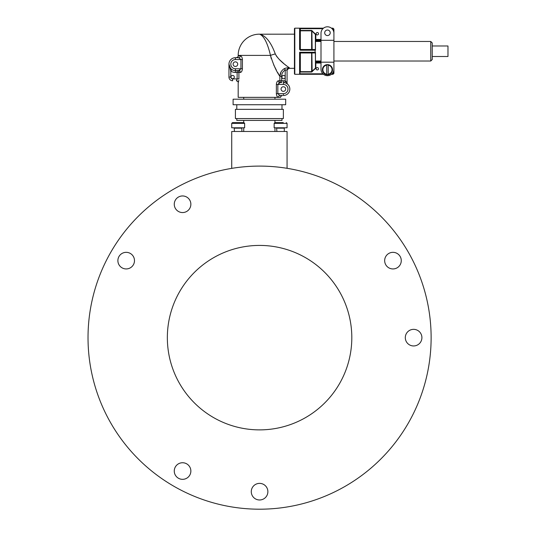 <?xml version="1.0" encoding="UTF-8"?>
<svg xmlns="http://www.w3.org/2000/svg" width="536" height="536" viewBox="0 0 536 536"><rect width="100%" height="100%" fill="white"/><g stroke="black" fill="none" stroke-linecap="round" stroke-linejoin="round"><path stroke-width="0.8" d="M190.863 204.256A8.301 8.301 0 0 0 178.414 197.067A8.301 8.301 0 0 0 178.414 211.445A8.301 8.301 0 0 0 190.863 204.256M134.482 260.637A8.301 8.301 0 0 0 122.034 253.448A8.301 8.301 0 0 0 122.034 267.826A8.301 8.301 0 0 0 134.482 260.637M190.863 471.043A8.301 8.301 0 0 0 178.414 463.854A8.301 8.301 0 0 0 178.414 478.226A8.301 8.301 0 0 0 190.863 471.043M267.879 491.673A8.301 8.301 0 0 0 256.737 483.874A8.301 8.301 0 0 0 253.22 497.013A8.301 8.301 0 0 0 266.767 495.827A8.301 8.301 0 0 0 263.725 484.49A8.301 8.301 0 0 0 252.389 487.526A8.301 8.301 0 0 0 255.424 498.862A8.301 8.301 0 0 0 266.767 495.827M421.906 337.647A8.301 8.301 0 0 0 406.415 333.499A8.301 8.301 0 0 0 409.45 344.836A8.301 8.301 0 0 0 420.793 341.8A8.301 8.301 0 0 0 417.752 330.457M401.27 260.637A8.301 8.301 0 0 0 388.814 253.448A8.301 8.301 0 0 0 388.814 267.826A8.301 8.301 0 0 0 401.27 260.637M175.373 200.109A8.301 8.301 0 0 0 178.414 211.445A8.301 8.301 0 0 0 189.751 208.41A8.301 8.301 0 0 0 186.716 197.067A8.301 8.301 0 0 0 175.373 200.109M118.999 256.483A8.301 8.301 0 0 0 122.034 267.826A8.301 8.301 0 0 0 133.377 264.784A8.301 8.301 0 0 0 130.335 253.448A8.301 8.301 0 0 0 118.999 256.483M385.779 256.483A8.301 8.301 0 0 0 388.814 267.826A8.301 8.301 0 0 0 400.158 264.784A8.301 8.301 0 0 0 397.116 253.448A8.301 8.301 0 0 0 385.779 256.483M175.373 466.89A8.301 8.301 0 0 0 178.414 478.226A8.301 8.301 0 0 0 189.751 475.191A8.301 8.301 0 0 0 186.716 463.854A8.301 8.301 0 0 0 175.373 466.89M111.006 251.873A171.554 171.554 0 0 0 259.578 509.2A171.554 171.554 0 0 0 408.144 251.873A171.554 171.554 0 0 0 111.006 251.873M213.462 417.524A92.232 92.232 0 0 0 351.81 337.647A92.232 92.232 0 0 0 213.462 257.776A92.232 92.232 0 0 0 213.462 417.524M432.23 51.242L432.23 59.543L430.756 61.017L430.756 41.466L432.23 42.94L432.23 51.242M315.47 40.91L315.47 40.361L321.004 40.361M321.004 40.173L315.47 40.173L315.47 34.719L315.47 39.436A0.369 0.369 0 0 0 315.838 39.805L321.004 39.805M311.624 49.855L311.624 30.813L300.341 30.813A0.369 0.362 180 0 1 299.972 30.445L299.972 49.486L315.362 49.513L315.101 49.855L300.341 49.855L315.101 49.855A0.369 0.369 0 0 1 315.47 50.23L315.47 41.098A0.369 0.369 0 0 1 315.838 40.729L321.004 40.729M299.972 72.032L299.972 73.713M299.979 72.032L300.341 71.67L311.624 71.67L311.624 72.032L299.979 72.032L299.972 73.801L322.906 73.801M323.309 74.169L299.604 74.169L299.604 52.273L299.972 52.622L315.101 52.622L299.972 52.622L299.972 73.76M315.47 49.66L315.47 50.23A0.369 0.369 0 0 0 315.101 49.855L315.101 50.21L300.341 50.21L299.604 49.459L300.341 50.21M299.604 52.273L315.101 52.273L315.47 52.943L315.47 61.385A0.369 0.369 0 0 0 315.838 61.754L321.004 61.754M299.604 49.459L299.604 28.408L300.341 28.314L299.604 28.408A0.369 0.369 -0 0 1 299.972 28.77L300.341 28.683L300.341 30.445L311.624 30.445L315.624 34.19L315.362 49.513L315.362 34.445L311.885 30.927L312.146 49.855M311.624 52.622L311.624 71.67L315.838 67.764L315.47 67.764L315.47 52.253A0.369 0.369 0 0 1 315.101 52.622A0.369 0.369 0 0 0 315.47 52.253L315.101 52.273L315.101 50.21L315.47 50.23M323.463 28.18L294.807 28.18L294.807 74.296L294.438 73.928L294.438 28.555L294.438 34.177L259.799 34.203C265.849 35.738 271.015 42.311 275.29 53.935C279.45 61.868 289.514 67.57 289.829 68.306C289.581 67.603 279.477 61.901 275.29 53.935A9.226 1.414 165.4 0 0 270.472 55.396L271.303 58.772M317.312 69.961A1.199 1.199 0 0 1 316.274 68.166A1.199 1.199 0 0 1 318.351 68.166A1.199 1.199 0 0 1 317.312 69.961M332.012 73.801L333.546 73.244L333.546 71.375M315.624 68.293L311.624 72.032M321.004 62.678L315.838 62.678A0.369 0.369 0 0 0 315.47 63.047L315.838 63.047L315.838 67.764M333.915 63.047L333.915 73.378L332.99 74.169L333.546 73.244M333.915 29.239L332.99 28.314L333.915 29.105L333.915 39.436L333.915 29.239L332.012 28.683M315.47 34.719L315.838 34.719L315.624 34.19M317.312 32.515A1.199 1.199 0 0 0 316.113 33.714A1.199 1.199 0 0 0 317.312 34.914A1.199 1.199 0 0 0 318.511 33.714A1.199 1.199 0 0 0 317.312 32.515M315.47 67.764L315.362 52.97L311.885 52.97L312.146 71.817M299.972 52.622L300.341 52.964L300.341 71.67M300.341 52.964L311.885 52.97L312.146 52.622M299.604 74.169L299.972 73.801M311.624 30.445L311.885 30.927L312.146 30.666M315.47 41.098A0.369 0.369 0 0 1 315.838 40.729A0.369 0.369 0 0 0 315.47 41.098A0.369 0.369 0 0 1 315.838 40.729L315.838 39.805A0.369 0.369 0 0 1 315.47 39.436L321.004 39.436M333.915 33.259L333.915 40.3L321.004 40.3L321.004 33.259A6.459 6.459 0 0 1 327.456 26.8A6.459 6.459 0 0 1 333.915 33.259L333.915 38.974M321.004 40.3L321.004 69.224A6.459 6.459 0 0 0 327.456 75.683A6.459 6.459 0 0 0 333.915 69.224L333.915 62.183L321.004 62.183M333.915 40.3L333.915 62.183M326.719 65.164L326.719 74.517A4.884 4.884 0 0 0 328.193 74.517L328.193 64.856A4.884 4.884 0 0 0 326.719 64.856L326.719 65.164A4.583 4.583 0 0 0 326.719 74.209L326.719 74.397A4.764 4.764 0 0 1 326.719 64.983L326.719 65.164M328.226 74.705A5.072 5.072 0 0 0 332.514 69.305A5.072 5.072 0 0 0 327.456 64.615A5.072 5.072 0 0 0 322.397 70.069A5.072 5.072 0 0 0 328.226 74.705M328.193 74.517L328.193 74.209A4.583 4.583 0 0 0 328.193 65.164L328.193 64.983A4.764 4.764 0 0 1 328.193 74.397M327.456 35.564A2.767 2.767 0 0 1 325.064 31.41A2.767 2.767 0 0 1 329.854 31.41A2.767 2.767 0 0 1 327.456 35.564M274.961 99.2L274.961 97.358M278.439 80.755L279.872 80.755A1.843 1.782 -90 0 0 281.655 82.598L280.1 82.598A1.843 1.655 -90 0 1 278.439 80.755C277.32 80.936 276.623 82.169 276.362 84.447L276.362 93.666C276.623 95.951 277.32 97.177 278.439 97.358A1.843 1.655 90 0 1 280.1 95.515L282.452 95.515C280.73 96.319 280.114 96.936 280.603 97.358L238.178 97.358L238.178 82.598C238.667 82.176 238.051 81.559 236.336 80.755L236.45 80.755A1.843 1.836 -90 0 1 238.286 82.598L238.842 80.286M281.072 71.904L279.872 76.306C276.489 71.636 273.36 64.668 270.472 55.396C267.585 43.108 263.987 36.046 259.679 34.203L259.39 34.177A21.212 21.212 0 0 0 238.178 55.396L238.178 55.851L240.342 55.851A1.843 1.655 -90 0 1 238.688 57.7L235.411 57.7L238.688 57.7L240.945 59.543L235.411 59.543A4.61 4.61 0 0 0 230.802 64.153A4.61 4.61 0 0 0 235.411 68.762L240.945 68.762L238.688 70.611L235.411 70.611A6.459 6.459 0 0 1 228.952 64.153A6.459 6.459 0 0 1 235.411 57.7A6.459 6.459 0 0 0 228.952 64.153L230.48 68.32A6.459 6.459 0 0 1 229.127 65.62A6.459 6.459 0 0 0 230.48 68.32M273.655 64.782L276.382 70.183M277.601 72.387L278.847 74.564M240.342 72.454L238.909 72.454A1.843 1.782 90 0 0 237.126 70.611L238.688 70.611A1.843 1.655 90 0 1 240.342 72.454C241.468 72.273 242.158 71.04 242.419 68.762L240.945 68.762L240.945 59.543L242.419 59.543C242.158 57.258 241.461 56.032 240.342 55.851M289.326 67.925L288.053 66.96M286.599 65.828L285.098 64.628M283.98 63.71L279.316 59.489M277.159 57.057L276.04 55.436M286.499 82.028L287.062 82.872L287.062 70.049A1.843 1.829 180 0 1 288.723 68.226L288.723 68.226C288.194 67.63 286.76 67.744 284.415 68.575L285.219 70.035C282.881 71.462 281.695 73.553 281.655 76.306L281.655 80.755L283.37 80.755A8.301 8.301 0 0 1 285.219 80.963L284.804 82.758M281.655 82.598L281.655 80.755L279.872 80.755L279.872 76.306C280.02 72.923 281.534 70.343 284.415 68.575M230.802 77.063A1.843 1.843 0 0 0 232.644 78.913L237.126 78.913L237.126 72.454L235.411 72.454A8.301 8.301 0 0 1 230.802 71.053L230.802 77.063L228.952 77.063A3.692 3.692 0 0 0 232.644 80.755A3.692 3.692 0 0 1 228.952 77.063L228.952 64.153L230.802 71.053L231.827 69.519A6.459 6.459 0 0 0 235.411 70.611A6.459 6.459 0 0 1 231.827 69.519C229.817 67.918 228.859 66.129 228.952 64.153L229.019 65.58M235.411 66.457A2.305 2.305 0 0 1 233.415 63A2.305 2.305 0 0 1 237.408 63A2.305 2.305 0 0 1 235.411 66.457M294.438 68.306L288.676 68.374L287.062 70.209L287.062 82.872A1.843 1.843 0 0 0 287.678 84.246L286.03 83.174L287.718 84.286M283.37 91.361A2.305 2.305 0 0 1 281.373 87.904A2.305 2.305 0 0 1 285.366 87.904A2.305 2.305 0 0 1 283.37 91.361M232.644 75.409A1.662 1.662 0 0 0 230.983 77.063A1.662 1.662 0 0 0 232.644 78.725A1.662 1.662 0 0 0 234.306 77.063A1.662 1.662 0 0 0 232.644 75.409M287.062 82.872L285.219 80.963L285.219 77.063A1.662 1.662 0 0 0 282.727 75.63A1.662 1.662 0 0 0 282.727 78.504A1.662 1.662 0 0 0 285.219 77.063L285.219 70.035L287.062 70.049M279.745 95.482L277.836 93.666L283.37 93.666A4.61 4.61 0 0 0 287.986 89.056A4.61 4.61 0 0 0 283.37 84.447L277.836 84.447L280.1 82.598L278.747 83.04M283.37 80.755L283.37 82.598A6.459 6.459 0 0 1 289.829 89.056A6.459 6.459 0 0 1 283.37 95.515A6.459 6.459 0 0 0 289.829 89.056A6.459 6.459 0 0 0 283.37 82.598L283.37 84.447M279.872 76.306L281.655 76.306M285.219 80.963L285.929 81.432M238.688 70.611L240.041 70.169M239.036 57.727L238.688 57.7M237.126 70.611L237.126 72.454L238.909 72.454L238.909 78.913L237.126 78.913L236.45 80.755M259.39 99.2L233.106 99.2L233.106 104.734L285.675 104.734L285.675 99.2L259.39 99.2M259.39 109.344L235.411 109.344L235.411 118.57L283.37 118.57L283.37 109.344L259.39 109.344M281.99 118.57L281.99 120.412L236.791 120.412L236.791 118.57M274.961 131.481L274.961 127.796M274.961 122.63L274.961 120.412M287.062 168.317L287.062 131.481L231.72 131.481L231.72 168.378M432.23 56.501L447.975 56.501L447.975 45.982L432.23 45.982M232.457 122.63L243.893 122.63L244.637 123.367L231.72 123.367L232.457 122.63L231.72 123.367L231.72 127.796L244.637 127.796L244.637 123.367M274.151 123.367L274.151 127.796L287.062 127.796L287.062 123.367L274.151 123.367L274.888 122.63L283.269 122.63M331.449 74.296L332.99 74.296L331.61 74.169M322.906 28.683L300.341 28.683L300.341 28.314L323.309 28.314M331.61 28.314L332.99 28.18L331.449 28.18M299.972 30.445L300.341 30.445L300.341 49.855M321.004 63.047L315.838 63.047L315.838 62.31L321.004 62.31M321.004 62.122L315.47 62.31M333.546 31.108L333.546 29.239M315.838 34.719L315.838 39.805M315.47 62.122L315.838 61.754A0.369 0.369 0 0 1 315.47 61.385M332.99 74.169L332.99 73.801M332.99 28.314L332.99 28.683M270.472 55.396L238.178 55.396M242.419 59.543L242.419 68.762M235.411 68.762L235.411 70.611A6.459 6.459 0 0 1 231.827 69.519A6.459 6.459 0 0 0 235.411 70.611A6.459 6.459 0 0 1 228.952 64.153A6.459 6.459 0 0 1 235.411 57.7A6.459 6.459 0 0 0 228.952 64.153M276.362 84.447L277.836 84.447L277.836 93.666L276.362 93.666M283.37 93.666L283.37 95.515M235.411 59.543L235.411 57.7M232.644 80.755L232.644 78.913M235.411 70.611L235.411 72.454M241.87 131.481L241.87 128.164L234.487 128.164L234.118 127.796L234.487 131.481M284.294 131.481L284.294 128.164L276.918 128.164L276.549 127.796L276.918 131.481M315.47 61.017L321.004 61.017M333.915 61.017L430.756 61.017M315.47 41.466L321.004 41.466M333.915 41.466L430.756 41.466M323.463 74.296L294.807 74.296M332.99 74.296L333.915 73.378M332.99 28.18L333.915 29.105M294.807 28.18L294.438 28.555M243.713 99.2L243.713 97.358M238.178 55.851C238.647 56.3 238.031 56.917 236.336 57.7M281.99 109.344L281.99 104.734M236.791 109.344L236.791 104.734M243.713 131.481L243.713 127.796M243.713 122.63L243.713 120.412M231.72 127.796L231.72 123.367M241.87 128.164L242.239 127.796M284.294 128.164L284.663 127.796M287.062 123.367L286.325 122.63"/></g></svg>
